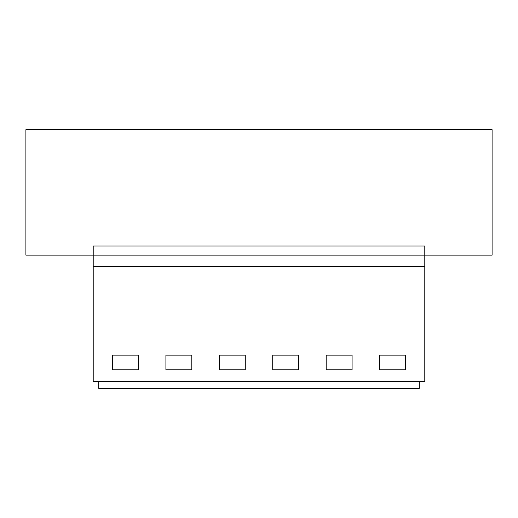 <?xml version="1.0" encoding="UTF-8"?>
<svg xmlns="http://www.w3.org/2000/svg" width="518" height="518" viewBox="0 0 518 518"><rect width="100%" height="100%" fill="white"/><g stroke="black" fill="none" stroke-linecap="round" stroke-linejoin="round"><path stroke-width="0.78" d="M93.201 255.147L25.9 255.147L25.9 129.655L492.1 129.655L492.1 255.147L424.799 255.147L424.799 381.332L93.201 381.332L93.201 246.031L424.799 246.031L424.799 255.147L93.201 255.147M424.799 266.362L93.201 266.362M112.477 355.115L138.416 355.115L138.416 369.839L112.477 369.839L112.477 355.115M245.26 369.839L245.26 355.115L219.321 355.115L219.321 369.839L245.26 369.839M191.841 369.839L191.841 355.115L165.902 355.115L165.902 369.839L191.841 369.839M326.159 355.115L326.159 369.839L352.098 369.839L352.098 355.115L326.159 355.115M298.679 369.839L298.679 355.115L272.74 355.115L272.74 369.839L298.679 369.839M379.584 355.115L405.523 355.115L405.523 369.839L379.584 369.839L379.584 355.115M98.737 381.332L98.737 388.345L419.263 388.345L419.263 381.332"/></g></svg>
